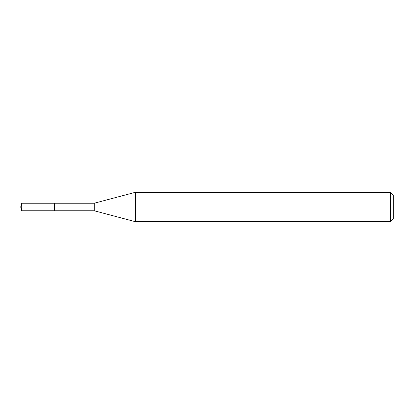 <?xml version="1.0" encoding="UTF-8"?>
<svg xmlns="http://www.w3.org/2000/svg" width="414" height="414" viewBox="0 0 414 414"><rect width="100%" height="100%" fill="white"/><g stroke="black" fill="none" stroke-linecap="round" stroke-linejoin="round"><path stroke-width="0.62" d="M155.033 220.693L154.929 221.707L135.419 221.707L94.242 210.773L54.627 210.778L54.632 203.227L94.242 203.227L135.419 192.293L390.361 192.293L393.3 195.232L393.3 218.768L390.361 221.707L161.491 221.707L161.434 221.045M94.242 210.773L94.242 203.227M135.419 221.707L135.419 192.293M161.434 221.474L158.226 221.562M159.933 221.707L159.24 221.707M390.361 221.707L390.361 192.293M155.033 221.676L160.523 221.428L155.819 221.428L157.351 221.045L163.152 221.045L164.834 221.474M164.839 221.474L161.434 221.697M160.523 221.045L160.523 221.428M21.709 210.773L21.709 203.227L54.627 203.217L54.627 210.783L21.709 210.773L20.7 207L21.709 203.227"/></g></svg>
